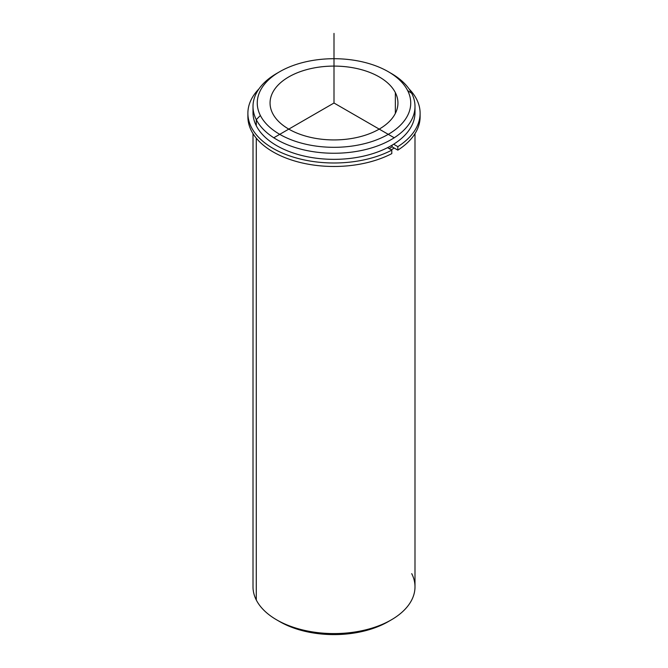 <?xml version="1.0" encoding="UTF-8"?>
<svg xmlns="http://www.w3.org/2000/svg" width="668" height="668" viewBox="0 0 668 668"><rect width="100%" height="100%" fill="white"/><g stroke="black" fill="none" stroke-linecap="round" stroke-linejoin="round"><path stroke-width="1" d="M392.091 146.818A78.014 45.04 180 0 1 389.16 148.605A78.014 45.04 0 0 0 392.091 146.818L392.091 145.165L392.091 146.818L397.827 150.133L397.827 146.651A86.114 49.716 0 0 0 420.114 113.284A86.114 49.716 0 0 0 409.041 88.894A86.114 49.716 180 0 1 397.827 146.651L397.827 150.133L392.091 146.818M395.356 92.618A63.944 36.915 180 0 1 397.944 103.014A63.944 36.915 180 0 1 343.093 139.554A63.944 36.915 180 0 1 272.644 113.41A63.944 36.915 180 0 1 270.056 103.014A63.944 36.915 180 0 1 324.907 66.474A63.944 36.915 180 0 1 395.356 92.618L395.356 113.41L395.356 92.618A63.944 36.915 0 0 0 315.997 67.585A63.944 36.915 0 0 0 272.644 113.41A63.944 36.915 0 0 0 352.003 138.435A63.944 36.915 0 0 0 395.356 92.618M394.204 148.037A80.995 46.76 180 0 1 391.273 149.824A80.995 46.76 0 0 0 394.204 148.037M253.18 109.535A80.995 46.76 0 0 0 256.278 125.751A80.995 46.76 0 0 0 348.128 158.633A80.995 46.76 0 0 0 414.82 109.535M414.995 106.496L414.995 112.583A80.995 46.76 180 0 1 345.515 158.867A80.995 46.76 180 0 1 256.278 125.751L256.278 119.656A80.995 46.76 0 0 0 345.515 152.78A80.995 46.76 0 0 0 414.995 106.496A80.995 46.76 0 0 0 411.722 93.328A80.995 46.76 0 0 0 389.728 72.561M388.258 71.685L391.273 73.43A80.995 46.76 180 0 1 411.722 93.328L407.63 90.539A76.728 44.297 0 0 0 388.258 71.685A76.728 44.297 0 0 0 279.742 71.685A76.728 44.297 0 0 0 260.37 115.489A76.728 44.297 180 0 1 312.399 60.504A76.728 44.297 180 0 1 407.63 90.539A76.728 44.297 180 0 1 355.601 145.524A76.728 44.297 180 0 1 260.37 115.489L256.278 119.656A80.995 46.76 180 0 1 276.727 73.43A80.995 46.76 180 0 1 278.272 72.561A80.995 46.76 0 0 0 253.005 106.496A80.995 46.76 0 0 0 256.278 119.656L256.278 125.751A80.995 46.76 180 0 1 253.005 112.583L253.005 106.496M411.722 93.328A80.995 46.76 180 0 1 356.804 151.36A80.995 46.76 180 0 1 256.278 119.656L260.37 115.489A76.728 44.297 0 0 0 355.601 145.524A76.728 44.297 0 0 0 407.63 90.539L411.722 93.328M414.995 133.642L414.995 586.821A80.995 46.76 180 0 1 345.515 633.105A80.995 46.76 180 0 1 256.278 599.981L256.278 138.167L256.278 599.981A80.995 46.76 180 0 1 253.005 586.821L253.005 133.642M256.278 599.981A80.995 46.76 -0 0 0 276.727 619.887A80.995 46.76 -0 0 0 391.273 619.887L388.258 621.624A76.728 44.297 180 0 1 279.742 621.624A76.728 44.297 180 0 1 278.272 620.756A76.728 44.297 0 0 0 389.728 620.756M391.273 619.887A80.995 46.76 -0 0 0 411.722 573.653M247.945 115.021A86.114 49.716 0 0 0 297.711 161.848A86.114 49.716 0 0 0 391.799 153.615L391.799 150.133A86.114 49.716 180 0 1 280.276 152.129A86.114 49.716 180 0 1 258.959 88.894A86.114 49.716 0 0 0 247.886 113.284A86.114 49.716 0 0 0 299.089 158.725A86.114 49.716 0 0 0 391.799 150.133L391.799 153.615A86.114 49.716 180 0 1 299.089 162.207A86.114 49.716 180 0 1 247.886 116.758L247.886 113.284M420.114 113.284L420.114 116.758A86.114 49.716 180 0 1 397.827 150.133A86.114 49.716 0 0 0 420.055 115.021M391.799 150.133L387.54 147.67L391.799 150.133M393.636 144.23L397.827 146.651L393.636 144.23M394.287 137.817L334 103.014L273.713 137.817M334 103.014L334 33.4M276.727 73.43L279.742 71.685M276.727 619.887L279.742 621.624"/></g></svg>
